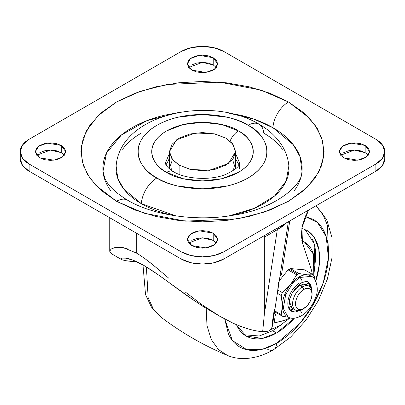 <?xml version="1.0" encoding="UTF-8"?>
<svg xmlns="http://www.w3.org/2000/svg" width="405" height="405" viewBox="0 0 405 405"><rect width="100%" height="100%" fill="white"/><g stroke="black" fill="none" stroke-linecap="round" stroke-linejoin="round"><path stroke-width="0.61" d="M312.078 294.197L312.078 292.506A13.775 7.953 120 0 0 302.338 286.887L303.796 289.413A11.71 6.758 -60 0 1 312.078 294.197A11.71 6.758 -60 0 1 303.796 308.534A11.71 6.758 -60 0 1 295.518 303.755A11.71 6.758 -60 0 1 303.796 289.413L302.338 286.887A13.775 7.953 120 0 0 292.597 303.755A13.775 7.953 120 0 0 302.338 309.38L303.796 308.534L300.626 309.638L297.943 309.116L296.146 307.051L295.518 303.755L296.146 299.73L297.943 295.594L300.626 291.97L303.796 289.413L306.965 288.314L309.653 288.836L311.445 290.901L312.078 294.197L311.445 298.217L309.653 302.353L306.965 305.977L302.338 309.38A13.775 7.953 -60 0 1 294.587 309.42A13.775 7.953 -60 0 1 293.61 298.176A13.775 7.953 -60 0 1 302.338 286.887L299.902 285.479L302.338 286.887A13.775 7.953 -60 0 1 310.088 286.846A13.775 7.953 -60 0 1 312.047 293.397M136.267 237.153A13.775 7.953 -60 0 1 136.758 233.351A13.775 7.953 120 0 0 136.267 237.153L136.267 252.963L136.267 237.153M111.269 253.586L109.74 251.257L109.74 217.753M115.374 247.384L111.051 249.075L109.745 251.343L111.051 249.075L115.374 247.384L123.409 247.693L136.267 252.963C140.965 255.697 146.377 259.544 152.508 264.505L168.956 278.341M289.762 220.927L281.586 274.22L279.941 276.524L281.586 274.22L289.762 220.927M289.96 317.763L284.725 320.284A33.058 19.086 -60 0 1 283.161 320.775A206.621 119.293 -60 0 1 274.124 322.841L275.42 314.401L274.261 313.551L275.42 314.401L274.124 322.841L272.767 323.271M271.947 324.775L273.917 311.956L275.086 308.109M272.206 326.926L270.424 329.984C268.793 331.209 266.207 331.761 262.673 331.644L264.343 314.209L264.343 237.153L277.314 229.665A13.775 7.953 -120 0 0 277.233 228.157A13.775 7.953 60 0 1 277.314 229.665L264.343 314.209L264.343 237.153L280.265 228L283.424 225.676L285.95 223.125L277.314 229.665L264.343 314.209L262.673 331.644C266.363 331.715 268.945 331.163 270.424 329.984L272.165 327.194L288.345 221.743M137.204 261.944L126.851 260.947L122.487 259.949L120.791 258.911L120.923 258.456L121.733 258.117L125.525 258.147L132.769 260.076L144.018 265.513L158.223 274.762L196.04 301.897M121.925 259.732L120.791 258.911L120.923 258.456M311.445 270.12L302.474 242.985L301.922 227.752L308.504 210.104L305.451 216.235L302.287 225.929L301.264 235.118L302.474 242.985L311.445 270.12L312.376 274.317M218.204 315.348L232.946 323.124C244.752 328.369 254.659 331.209 262.673 331.644C254.077 331.062 244.169 328.227 232.946 323.124L219.91 316.345L201.088 304.104L185.019 291.792L201.088 304.104L216.3 314.209M156.259 267.573L147.435 260.536M127.889 248.994L120.417 247.242M109.745 251.343L111.876 253.975L121.394 259.468M137.234 261.959L125.064 260.623M120.791 258.911L121.733 258.117L125.525 258.147C129.883 258.587 136.045 261.043 144.018 265.513C151.855 270.165 161.57 276.873 173.158 285.641L187.925 296.333L202.515 306.094L219.91 316.345M284.725 320.284L272.808 323.251M264.262 235.649A13.775 7.953 60 0 1 264.343 237.153M275.258 307.025L277.364 293.316M277.617 291.605L278.478 282.199M169.452 168.88L169.442 168.379L169.452 168.88M239.492 168.379L239.492 162.886L235.558 153.308L239.492 162.886C238.393 163.731 242.605 166.197 226.02 174.297C210.848 180.787 185.5 179.223 173.492 171.685A13.775 7.953 120 0 0 166.602 172.363C175.659 179.258 211.339 187.419 238.398 172.363C264.475 156.74 250.341 136.146 238.398 130.916A13.775 7.953 120 0 0 230.081 141.107A13.775 7.953 -60 0 1 238.398 130.916L221.925 124.563L202.5 122.33L183.075 124.563L166.602 130.916C161.843 133.665 158.173 136.834 155.601 140.424C153.024 144.013 151.733 147.754 151.733 151.642C151.733 155.525 153.024 159.266 155.601 162.856C158.173 166.445 161.843 169.614 166.602 172.363L183.075 178.716L202.5 180.949L221.925 178.716L238.398 172.363C243.157 169.614 246.827 166.445 249.399 162.856C251.976 159.266 253.267 155.525 253.267 151.642C253.267 147.754 251.976 144.013 249.399 140.424C246.827 136.834 243.157 133.665 238.398 130.916C229.341 124.021 193.661 115.86 166.602 130.916C140.525 146.539 154.659 167.133 166.602 172.363A13.775 7.953 -60 0 1 173.492 171.685C169.553 169.933 164.638 164.06 165.508 162.886L169.442 153.308L165.508 162.886M226.339 112.534L240.621 115.248C252.821 118.169 263.594 122.325 272.935 127.717A22.037 12.722 -60 0 1 288.481 101.999L260.967 90.087L219.697 82.144L167.098 84.478L140.332 91.307L116.518 101.999L98 115.744L86.174 131.2L81.187 146.878L82.129 161.57L87.541 174.509L95.884 185.394L116.518 201.28L134.946 210.008L155.971 216.498L178.777 220.492L202.5 221.839L226.223 220.492L249.029 216.498L270.054 210.008L288.481 201.28L303.603 190.644L314.837 178.504L321.757 165.336L324.096 151.642L321.757 137.943L314.837 124.775L303.603 112.636L288.481 101.999L270.054 93.272L249.029 86.781L226.223 82.787L202.5 81.44L178.777 82.787L155.971 86.781L134.946 93.272L116.518 101.999L101.397 112.636L90.163 124.775L83.243 137.943L80.904 151.642L83.243 165.336L90.163 178.504L101.397 190.644L116.518 201.28A22.037 12.722 -60 0 1 127.519 200.176A22.037 12.722 120 0 0 116.518 201.28L144.033 213.192L185.303 221.135L237.902 218.801L264.667 211.972L288.481 201.28L307 187.535L318.826 172.079L323.813 156.401L322.871 141.709L317.459 128.77L309.116 117.885L288.481 101.999A22.037 12.722 120 0 0 272.935 127.717L293.19 144.6L300.049 156.755L301.988 171.224C303.385 183.885 276.154 208.975 232.799 215.308C196.01 221.869 152.594 215.151 127.54 200.186C114.807 192.309 107.148 184.726 104.566 177.441L103.012 171.224L106.515 153.009L121.419 134.976L146.959 120.644L178.433 112.575M116.22 164.972L116.022 168.379C116.022 175 118.219 181.369 122.609 187.485C126.993 193.605 133.245 199.002 141.35 203.685A22.037 12.722 -60 0 1 156.897 177.967C141.725 171.325 123.768 145.157 156.897 125.312C191.271 106.186 236.596 116.554 248.103 125.312C254.148 128.805 258.81 132.83 262.081 137.391C265.356 141.952 266.991 146.701 266.991 151.642C266.991 156.578 265.356 161.327 262.081 165.888C258.81 170.449 254.148 174.474 248.103 177.967C242.053 181.46 235.082 184.148 227.18 186.037L202.5 188.872L177.82 186.037C169.918 184.148 162.947 181.46 156.897 177.967C150.852 174.474 146.19 170.449 142.919 165.888C139.644 161.327 138.009 156.578 138.009 151.642C138.009 146.701 139.644 141.952 142.919 137.391C146.19 132.83 150.852 128.805 156.897 125.312C162.947 121.819 169.918 119.131 177.82 117.242L202.5 114.407L227.18 117.242C235.082 119.131 242.053 121.819 248.103 125.312A22.037 12.722 -60 0 1 259.104 124.208A22.037 12.722 120 0 0 248.103 125.312C263.275 131.954 281.232 158.122 248.103 177.967C213.729 197.093 168.404 186.725 156.897 177.967A22.037 12.722 120 0 0 141.35 203.685L175.972 215.9M229.022 215.9L254.512 208.266L274.646 195.909L286.208 180.913L288.871 165.913C288.137 158.193 285.631 151.06 281.343 144.524C275.82 136.272 268.414 129.504 259.119 124.219C210.914 95.124 120.285 113.203 116.129 165.913L117.809 178.473L123.763 189.029L141.35 203.685C149.46 208.367 158.811 211.972 169.406 214.508L175.871 215.885M169.442 158.8L166.03 164.82M368.256 155.236L365.158 152.65L365.158 145.456L369.598 151.642L366.378 157.034L357.686 160.188L343.734 157.823L339.294 151.642L342.514 146.245L351.206 143.097L365.158 145.456L365.158 152.65L354.304 150.088L340.635 155.236M216.31 242.965L213.212 240.378L213.212 233.179L217.652 239.365L214.432 244.757L205.74 247.911L191.788 245.552L187.348 239.365L190.568 233.974L199.26 230.82L213.212 233.179L213.212 240.378L202.358 237.816L188.69 242.965M64.365 155.236L61.266 152.65L61.266 145.456L65.706 151.642L62.486 157.034L53.794 160.188L39.842 157.823L35.402 151.642L38.622 146.245L47.314 143.097L61.266 145.456L61.266 152.65L50.412 150.088L36.744 155.236M216.31 67.514L213.212 64.927L213.212 57.728L217.652 63.914L214.432 69.306L205.74 72.46L191.788 70.1L187.348 63.914L190.568 58.522L199.26 55.369L213.212 57.728L213.212 64.927L202.358 62.365L188.69 67.514M384.75 158.836L382.442 165.534L375.875 171.209L223.93 258.937L214.098 262.729L202.5 264.06L190.902 262.729L181.07 258.937L29.125 171.209L22.558 165.534L20.25 158.836A30.304 17.496 0 0 0 29.125 171.209L29.125 164.01A30.304 17.496 180 0 1 20.25 151.642A30.304 17.496 180 0 1 29.125 139.269L181.07 51.541A30.304 17.496 180 0 1 223.93 51.541L375.875 139.269A30.304 17.496 180 0 1 384.75 151.642A30.304 17.496 180 0 1 375.875 164.01L223.93 251.738A30.304 17.496 180 0 1 181.07 251.738L181.07 258.937A30.304 17.496 0 0 0 223.93 258.937L223.93 251.738L223.93 258.937L375.875 171.209L375.875 164.01L375.875 171.209A30.304 17.496 0 0 0 384.75 158.836L384.75 151.642L382.442 158.335L375.875 164.01L223.93 251.738L214.098 255.53L202.5 256.861L190.902 255.53L181.07 251.738L29.125 164.01L29.125 171.209L181.07 258.937L181.07 251.738L29.125 164.01L22.558 158.335L20.25 151.642L22.558 144.944L29.125 139.269L181.07 51.541L190.902 47.749L202.5 46.418L214.098 47.749L223.93 51.541L375.875 139.269L382.442 144.944L384.75 151.642M213.212 64.927L208.297 63.028L202.5 62.365L196.703 63.028L191.788 64.927M61.266 152.65L56.351 150.756L50.554 150.088L44.758 150.756L39.842 152.65M213.212 240.378L208.297 238.479L202.5 237.816L196.703 238.479L191.788 240.378M365.158 152.65L360.242 150.756L354.446 150.088L348.649 150.756L343.734 152.65M365.158 145.456L360.242 143.557L354.446 142.894L348.649 143.557L343.734 145.456L340.448 148.291L339.294 151.642L340.448 154.988L343.734 157.823L348.649 159.722L354.446 160.39L360.242 159.722L365.158 157.823L368.444 154.988L369.598 151.642L368.444 148.291L365.158 145.456M213.212 233.179L208.297 231.28L202.5 230.617L196.703 231.28L191.788 233.179L188.502 236.019L187.348 239.365L188.502 242.711L191.788 245.552L196.703 247.445L202.5 248.113L208.297 247.445L213.212 245.552L216.498 242.711L217.652 239.365L216.498 236.019L213.212 233.179M61.266 145.456L56.351 143.557L50.554 142.894L44.758 143.557L39.842 145.456L36.556 148.291L35.402 151.642L36.556 154.988L39.842 157.823L44.758 159.722L50.554 160.39L56.351 159.722L61.266 157.823L64.552 154.988L65.706 151.642L64.552 148.291L61.266 145.456M213.212 57.728L208.297 55.834L202.5 55.166L196.703 55.834L191.788 57.728L188.502 60.568L187.348 63.914L188.502 67.26L191.788 70.1L196.703 71.999L202.5 72.662L208.297 71.999L213.212 70.1L216.498 67.26L217.652 63.914L216.498 60.568L213.212 57.728M110.474 190.39C105.421 183.344 102.89 176.008 102.89 168.379C102.89 160.755 105.421 153.419 110.474 146.372C115.531 139.33 122.725 133.108 132.065 127.717C141.406 122.325 152.179 118.169 164.379 115.248L178.661 112.534M226.562 112.575L253.96 119.141L272.935 127.717C282.275 133.108 289.469 139.33 294.526 146.372C299.578 153.419 302.11 160.755 302.11 168.379C302.11 176.008 299.578 183.344 294.526 190.39M229.124 215.885L235.594 214.508C246.189 211.972 255.54 208.367 263.65 203.685C271.755 199.002 278.007 193.605 282.391 187.485C286.781 181.369 288.978 175 288.978 168.379L288.78 164.972M282.391 149.273C278.007 143.157 271.755 137.761 263.65 133.078A22.037 12.722 -60 0 0 259.104 124.208M141.35 133.078C133.245 137.761 126.993 143.157 122.609 149.273M238.97 164.82L235.558 158.8M168.323 160.208L169.442 158.795M171.958 161.079L169.442 168.379L169.442 151.642L176.469 139.872L195.428 132.997L214.22 133.792L225.879 138.145L232.333 143.416L235.558 151.642L228.531 163.407L209.572 170.282L190.78 169.487L179.121 165.134L179.121 174.352L179.121 165.134L172.667 159.864L169.442 151.642L171.958 158.942L179.121 165.134L189.849 169.275L202.5 170.728L215.151 169.275L225.879 165.134L233.042 158.942L235.558 151.642L233.042 144.337L225.879 138.145L215.151 134.004L202.5 132.551L189.849 134.004L179.121 138.145L171.958 144.337L169.442 151.642M235.558 151.642L235.548 168.88L233.042 161.079M290.203 317.834L279.835 325.63L271.087 329.402M315.758 281.166L316.335 279.288C318.522 271.927 319.616 264.951 319.616 258.349C319.616 251.753 318.522 246.037 316.335 241.203C314.148 236.368 311.035 232.789 306.995 230.455L301.821 228.334L306.995 230.455L314.356 237.568L318.836 249.374L319.267 264.865L315.53 281.85M244.169 334.773L259.291 335.993L272.631 330.738L276.524 332.986L262.162 338.433L246.058 336.003L236.712 325.255C238.899 330.09 242.013 333.669 246.058 336.003C250.098 338.337 254.755 339.243 260.035 338.717C265.315 338.195 270.808 336.287 276.524 332.986C282.239 329.685 287.737 325.25 293.012 319.677L294.354 318.239L276.524 332.986L272.631 330.738L281.095 324.876M314.877 266.363L314.088 243.476L304.985 229.438M206.221 308.382L206.965 325.524L211.278 339.527L218.452 349.535L227.463 355.458L218.452 349.535L211.278 339.527L206.965 325.524L206.221 308.382M227.509 355.474L227.463 355.458C232.678 357.61 238.17 358.648 243.947 358.582C253.955 358.349 263.863 355.372 273.674 349.642A13.775 7.953 -120 0 0 276.524 343.339L262.734 349.15L246.934 349.763L232.384 340.575L224.719 319.024L228.43 333.998C231.073 339.835 234.834 344.164 239.714 346.984C244.6 349.804 250.229 350.897 256.603 350.264C262.982 349.631 269.624 347.323 276.524 343.339A13.775 7.953 60 0 1 273.689 349.636A13.775 7.953 60 0 1 267.791 349.485M146.407 266.93L148.144 297.731L153.323 309.01L160.588 316.847L153.323 309.01L148.144 297.731L146.407 266.93M315.976 205.791L322.775 214.002L327.478 225.469L328.526 255.955M278.903 341.901L276.519 343.729M305.324 216.533L317.55 222.542L326.222 236.652L328.414 258.051L323.271 282.69L312.721 305.527L299.948 323.387L276.524 343.339C283.429 339.355 290.066 333.993 296.445 327.26C302.824 320.527 308.453 312.933 313.333 304.479C318.214 296.025 321.975 287.353 324.618 278.468C327.26 269.578 328.582 261.144 328.582 253.176C328.582 245.202 327.26 238.302 324.618 232.46C321.975 226.623 318.214 222.294 313.333 219.475L305.329 216.518M312.437 238.955C314.624 243.79 315.718 249.505 315.718 256.102L314.877 266.424M281.146 324.845L272.631 330.738M301.907 240.94L304.631 242.195L313.47 254.279L313.809 275.547M301.907 240.929L304.631 242.195C307.916 244.094 310.453 247.01 312.23 250.943C314.012 254.877 314.903 259.529 314.903 264.895L313.814 275.552M290.208 317.839L279.835 325.63L271.082 329.412M301.568 282.903A3.306 1.909 -120 0 0 301.801 280.204A3.306 1.909 -120 0 0 299.705 277.491L292.906 283.105L285.763 294.349L283.267 308.413L288.001 316.892L283.267 308.413L285.763 294.349L292.906 283.105L299.705 277.491A3.306 1.909 60 0 1 301.801 280.204A3.306 1.909 60 0 1 301.568 282.903A3.306 1.909 60 0 1 299.705 282.892A16.808 9.705 120 0 0 289.059 296.668A16.808 9.705 120 0 0 290.253 310.382M287.616 316.654A23.419 13.522 -60 0 1 282.371 305.724L281.242 295.529L277.369 293.291L281.242 295.529L282.371 305.724A23.419 13.522 -60 0 1 290.648 284.386A23.419 13.522 -60 0 1 298.925 277.045L299.705 277.491L311.415 276.332L299.705 277.491L298.925 277.045A23.419 13.522 120 0 0 290.648 284.386A23.419 13.522 120 0 0 282.371 305.724A23.419 13.522 120 0 0 286.826 316.199M299.968 310.407L299.902 310.448A3.306 1.909 60 0 1 301.841 313.166A3.306 1.909 60 0 1 301.568 315.743A3.306 1.909 -120 0 0 300.449 310.903M299.902 285.479L306.231 284.523L308.073 282.877L306.231 284.523L303.274 284.229L299.902 285.479L296.526 288.122L293.569 291.833C295.944 288.476 298.055 286.355 299.902 285.479M311.02 276.119A23.419 13.522 -60 0 0 307.208 274.823L313.237 274.813L304.626 269.841L313.237 274.813L307.208 274.823L298.925 273.537L290.309 268.561A26.173 15.112 120 0 0 289.185 269.168L297.802 274.144A26.173 15.112 -60 0 1 298.925 273.537L290.309 268.561L304.626 269.841L290.309 268.561M290.501 310.174A0.825 0.476 120 0 0 290.598 310.129A0.825 0.476 120 0 0 290.755 310.012L292.562 308.392M289.443 308.792L291.134 310.716L293.569 308.929L291.727 310.574L290.755 310.012L292.597 308.367L290.081 305.977L289.216 300.935L291.929 308.028L295.447 310.063M310.448 287.221L309.86 285.079L308.321 282.71L310.448 287.221M290.876 310.513L291.114 310.22L290.876 310.513M288.066 269.857L279.288 280.776L288.066 269.857L296.683 274.833A26.173 15.112 -60 0 1 297.802 274.144L289.185 269.168A26.173 15.112 120 0 0 288.066 269.857L296.683 274.833L290.648 284.386L296.683 274.833A26.173 15.112 120 0 1 297.802 274.144A26.173 15.112 120 0 1 298.925 273.537L307.192 274.823A23.419 13.522 -60 0 0 298.925 277.045A23.419 13.522 120 0 1 307.208 274.823M281.242 295.529A26.173 15.112 -60 0 1 282.366 292.638L277.865 290.041L282.366 292.638A26.173 15.112 120 0 0 281.242 295.529M290.648 284.386L282.366 292.638L290.648 284.386M313.237 274.813A26.173 15.112 -60 0 1 314.361 276.412A26.173 15.112 120 0 0 313.237 274.813M314.933 279.693L314.361 276.412L314.928 279.693M288.775 317.297L282.366 316.214A26.173 15.112 -60 0 1 281.242 314.619L274.676 310.827L281.242 314.619A26.173 15.112 120 0 0 282.366 316.214L288.775 317.297M274.544 311.698L282.366 316.214L274.544 311.698M282.371 305.724L281.242 314.619L282.371 305.724M292.597 308.367L292.04 308.094M301.568 315.743A3.306 1.909 60 0 1 299.705 315.733M287.221 316.442L288.001 316.892C290.942 319.059 295.397 318.73 301.36 315.895C308.721 311.212 313.723 304.236 316.366 294.972C318.649 289.595 316.432 277.845 311.415 276.332L310.635 275.881M292.759 292.046L293.569 291.833L292.759 292.046M308.666 282.736L311.572 289.221L310.832 285.641L308.666 282.736L308.073 282.877M307.4 281.748L308.301 282.174L310.878 285.135L311.784 289.94M299.902 310.448L295.351 312.027L291.499 311.278L290.684 310.711M233.042 168.293L234.11 170.004M170.89 170.004L171.958 168.293M303.796 308.534L302.338 309.38M20.25 151.642L20.25 158.836M160.588 316.847C181.243 332.546 203.533 345.419 227.463 355.458M160.547 316.816L151.445 307.071L145.537 294.673L142.98 264.921M273.674 349.642L290.653 337.061L305.886 320.269L318.421 300.469L327.361 279.096L332.034 257.641L331.958 237.441L326.724 219.667L315.991 205.78M301.831 240.58L304.631 242.195M291.499 311.278L290.238 310.225L288.886 306.479L289.712 298.941L292.547 292.405L296.45 287.084L301.36 283.054C304.899 281.409 307.152 281.075 308.109 282.057L308.301 282.174"/></g></svg>
